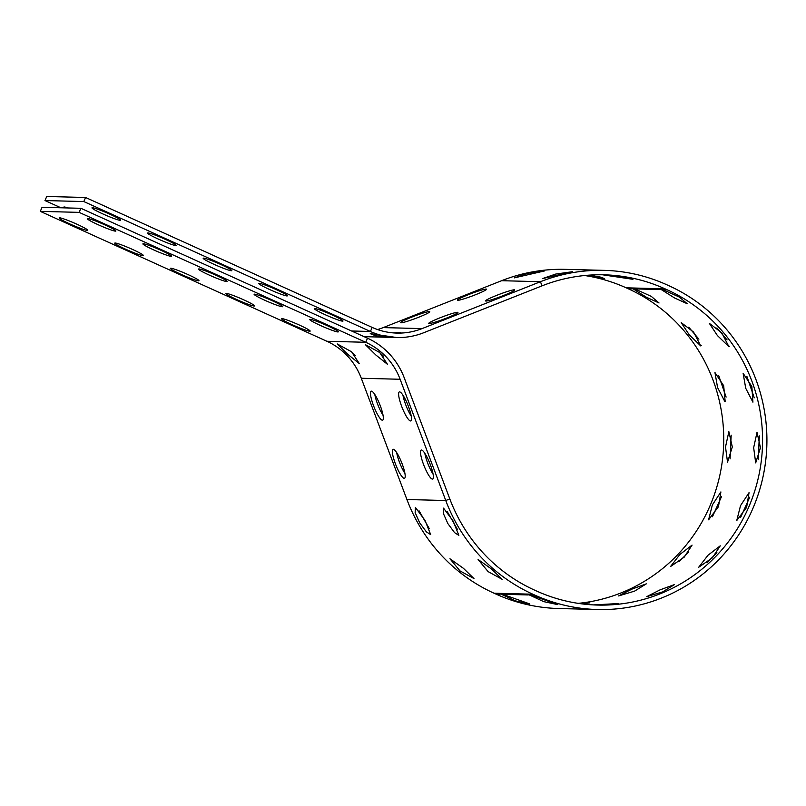 <?xml version="1.0" encoding="UTF-8"?>
<svg xmlns="http://www.w3.org/2000/svg" width="806" height="806" viewBox="0 0 806 806"><rect width="100%" height="100%" fill="white"/><g stroke="black" fill="none" stroke-linecap="round" stroke-linejoin="round"><path stroke-width="1.21" d="M604.218 270.363L565.379 269.355A169.189 165.109 91.5 0 0 501.614 280.7L540.453 281.707A169.189 165.109 -88.5 0 1 604.218 270.363A169.189 165.109 -88.5 0 1 666.784 284.76L668.768 285.656A169.189 165.109 -88.5 0 1 762.869 477.444A169.189 165.109 -88.5 0 1 597.417 609.517A169.189 165.109 -88.5 0 1 534.852 595.12L532.867 594.223A169.189 165.109 -88.5 0 1 445.758 500.526L449.808 498.924A164.736 160.767 91.5 0 0 534.63 590.153L536.615 591.05A164.736 160.767 91.5 0 0 597.528 605.064A164.736 160.767 91.5 0 0 758.627 476.477A164.736 160.767 91.5 0 0 667.005 289.727L665.021 288.83A164.736 160.767 91.5 0 0 604.097 274.816A164.736 160.767 91.5 0 0 542.015 285.858L540.453 281.707L422.052 328.606A66.787 65.175 91.5 0 1 396.874 333.09A66.787 65.175 91.5 0 1 372.181 327.407L85.577 197.49L46.738 196.483L44.975 200.553L83.814 201.56L370.417 331.478L372.181 327.407M584.652 275.521A164.736 160.767 -88.5 0 1 626.181 287.823L628.166 288.719A164.736 160.767 -88.5 0 1 721.652 465.667A164.736 160.767 -88.5 0 1 578.144 603.362M572.633 271.682L542.428 278.614L555.717 274.06L572.633 271.682M632.458 279.239L602.828 274.836C605.336 273.959 638.12 278.695 632.458 279.239L602.828 274.836C605.336 273.959 638.12 278.695 632.458 279.239L632.851 279.168M588.974 275.148L600.178 277.012L604.309 278.503L585.63 275.42M544.483 270.957L514.268 277.879L527.557 273.335L544.483 270.957M628.166 288.719L632.236 288.83A15.586 1.3 23.4 0 1 632.106 288.518A15.586 1.3 23.4 0 1 634.785 288.891L651.298 296.396L659.036 302.975L646.372 297.223L632.418 288.407M634.785 288.891L660.396 289.555A15.586 1.3 23.4 0 1 660.255 289.243A15.586 1.3 23.4 0 1 662.935 289.626L679.458 297.132L687.186 303.711L674.531 297.958L660.577 289.132M406.919 499.519L445.758 500.526L400.129 379.273A66.787 65.175 91.5 0 0 365.743 342.288L79.139 212.371L40.3 211.363L326.904 341.27A66.787 65.175 -88.5 0 1 361.29 378.256L406.919 499.519A169.189 165.109 91.5 0 0 494.028 593.216L496.012 594.113A169.189 165.109 91.5 0 0 558.578 608.51L597.417 609.517M478.099 559.515L491.61 569.076L502.118 579.292L488.134 571.625L478.099 559.515M443.542 508.133L453.214 521.19L458.856 535.375L454.554 532.635L447.864 523.588L443.3 513.341L443.542 508.133M447.259 511.578L457.395 529.341M415.392 507.397L425.054 520.454L430.696 534.64L426.404 531.9L419.704 522.862L415.14 512.616L415.392 507.397M419.1 510.853L429.245 528.605M449.95 558.78L463.45 568.341L473.968 578.557L459.984 570.9L449.95 558.78M496.012 594.113L500.083 594.223A15.586 1.3 23.4 0 1 499.942 593.911A15.586 1.3 23.4 0 1 502.622 594.284L529.653 603.895L515.578 600.903L500.264 593.8M502.622 594.284L528.242 594.949A15.586 1.3 23.4 0 1 528.101 594.637A15.586 1.3 23.4 0 1 530.781 595.019L557.812 604.621L543.738 601.639L528.424 594.526M563.374 608.621L561.54 608.59M579.353 603.533L589.932 602.848L582.426 603.946M618.595 595.926L631.954 589.105L646.311 583.846L634.554 591.141L618.595 595.926M688.777 552.06L678.884 561.792M670.552 566.517L679.871 554.488L692.072 545.098L684.244 557.107L670.552 566.517M721.592 496.456L712.454 516.727M708.595 519.81L712.373 504.909L720.896 491.922L718.458 506.702L708.595 519.81M731.173 435.149L730.075 458.886M727.526 462.17L725.511 446.957L728.856 431.673L732.311 446.907L727.526 462.17M718.761 375.767L726.115 397.086M724.775 401.438L717.582 387.565L714.962 372.584L723.677 385.701L725.148 401.348M688.757 327.196L698.903 339.165M700.706 345.905L689.221 334.792L681.191 322.632L693.593 332.072L700.706 345.905L701.311 345.482M716.917 327.931L727.062 339.89M728.866 346.63L717.38 335.518L709.351 323.357L721.743 332.807L728.866 346.63L729.46 346.217M746.92 376.493L754.265 397.821M752.925 402.174L745.731 388.301L743.122 373.309L751.837 386.427L752.925 402.174M759.333 435.885L758.234 459.611M755.685 462.896L753.66 447.693L757.005 432.399L760.471 447.642L755.685 462.896M749.751 497.191L740.603 517.452M736.755 520.535L740.523 505.644L749.046 492.657L746.608 507.427L736.755 520.535M716.937 552.795L707.043 562.517M698.711 567.243L708.021 555.223L720.232 545.833L712.393 557.833L698.711 567.243M646.744 596.652L660.104 589.841L674.471 584.582L662.713 591.876L646.744 596.652M591.533 609.346L589.7 609.316M593.327 604.903L618.091 603.583L611.039 604.641L596.188 605.024M87.693 218.527A15.586 1.3 23.4 0 1 103.561 224.28A15.586 1.3 23.4 0 1 115.903 231.02A15.586 1.3 23.4 0 1 101.082 226.023A15.586 1.3 23.4 0 1 87.3 218.648A15.586 1.3 23.4 0 1 87.693 218.527M59.543 217.801A15.586 1.3 23.4 0 1 75.411 223.544A15.586 1.3 23.4 0 1 87.743 230.294A15.586 1.3 23.4 0 1 72.923 225.287A15.586 1.3 23.4 0 1 59.14 217.912A15.586 1.3 23.4 0 1 59.543 217.801M143.297 243.734A15.586 1.3 23.4 0 1 159.165 249.487A15.586 1.3 23.4 0 1 171.507 256.227A15.586 1.3 23.4 0 1 156.686 251.23A15.586 1.3 23.4 0 1 142.904 243.845A15.586 1.3 23.4 0 1 143.297 243.734M115.147 243.009A15.586 1.3 23.4 0 1 131.015 248.752A15.586 1.3 23.4 0 1 143.347 255.492A15.586 1.3 23.4 0 1 128.537 250.495A15.586 1.3 23.4 0 1 114.744 243.12A15.586 1.3 23.4 0 1 115.147 243.009M198.911 268.942A15.586 1.3 23.4 0 1 214.769 274.685A15.586 1.3 23.4 0 1 227.111 281.435A15.586 1.3 23.4 0 1 212.29 276.428A15.586 1.3 23.4 0 1 198.508 269.053A15.586 1.3 23.4 0 1 198.911 268.942M170.751 268.207A15.586 1.3 23.4 0 1 186.619 273.959A15.586 1.3 23.4 0 1 198.951 280.7A15.586 1.3 23.4 0 1 184.141 275.702A15.586 1.3 23.4 0 1 170.348 268.317A15.586 1.3 23.4 0 1 170.751 268.207M254.515 294.15A15.586 1.3 23.4 0 1 270.383 299.892A15.586 1.3 23.4 0 1 282.715 306.633A15.586 1.3 23.4 0 1 267.894 301.635A15.586 1.3 23.4 0 1 254.112 294.261A15.586 1.3 23.4 0 1 254.515 294.15M226.355 293.414A15.586 1.3 23.4 0 1 242.223 299.167A15.586 1.3 23.4 0 1 254.555 305.907A15.586 1.3 23.4 0 1 239.745 300.9A15.586 1.3 23.4 0 1 225.952 293.525A15.586 1.3 23.4 0 1 226.355 293.414M310.119 319.347A15.586 1.3 23.4 0 1 325.987 325.1A15.586 1.3 23.4 0 1 338.319 331.84A15.586 1.3 23.4 0 1 323.498 326.843A15.586 1.3 23.4 0 1 309.716 319.458A15.586 1.3 23.4 0 1 310.119 319.347M281.959 318.622A15.586 1.3 23.4 0 1 297.827 324.365A15.586 1.3 23.4 0 1 310.159 331.105A15.586 1.3 23.4 0 1 295.349 326.108A15.586 1.3 23.4 0 1 281.556 318.733A15.586 1.3 23.4 0 1 281.959 318.622M326.904 341.27L365.743 342.288L367.506 338.208L80.902 208.301L42.063 207.293L40.3 211.363M79.139 212.371L80.902 208.301M396.673 452.599A15.586 3.133 -111.6 0 0 404.924 473.434M393.308 449.285A15.586 3.133 68.4 0 1 401.932 463.289A15.586 3.133 68.4 0 1 404.511 478.311A15.586 3.133 68.4 0 1 395.857 464.971A15.586 3.133 68.4 0 1 393.036 449.335A15.586 3.133 68.4 0 1 393.308 449.285M424.833 453.325A15.586 3.133 -111.6 0 0 433.084 474.17M421.457 450.02A15.586 3.133 68.4 0 1 430.092 464.014A15.586 3.133 68.4 0 1 432.671 479.036A15.586 3.133 68.4 0 1 424.016 465.707A15.586 3.133 68.4 0 1 421.185 450.06A15.586 3.133 68.4 0 1 421.457 450.02M374.8 394.466A15.586 3.133 -111.6 0 0 383.052 415.302M371.435 391.152A15.586 3.133 68.4 0 1 380.059 405.156A15.586 3.133 68.4 0 1 382.638 420.178A15.586 3.133 68.4 0 1 373.984 406.839A15.586 3.133 68.4 0 1 371.163 391.202A15.586 3.133 68.4 0 1 371.435 391.152M402.95 395.192A15.586 3.133 -111.6 0 0 411.211 416.037M399.585 391.887A15.586 3.133 68.4 0 1 408.219 405.881A15.586 3.133 68.4 0 1 410.798 420.903A15.586 3.133 68.4 0 1 402.134 407.574A15.586 3.133 68.4 0 1 399.313 391.928A15.586 3.133 68.4 0 1 399.585 391.887M449.808 498.924L404.179 377.661A71.24 69.517 -88.5 0 0 367.506 338.208M350.852 351.184L355.335 355.466M379.001 351.91L383.495 356.202M337.251 343.95L351.577 351.789L359.275 363.546L347.708 354.267L337.251 343.95M365.4 344.686L379.737 352.524L387.434 364.282L375.858 355.003L365.4 344.686M60.913 207.777L44.975 200.553M175.779 245.528A15.586 1.3 23.4 0 1 159.91 239.785A15.586 1.3 23.4 0 1 147.579 233.045A15.586 1.3 23.4 0 1 162.389 238.042A15.586 1.3 23.4 0 1 176.182 245.417A15.586 1.3 23.4 0 1 175.779 245.528M231.382 270.735A15.586 1.3 23.4 0 1 215.514 264.993A15.586 1.3 23.4 0 1 203.183 258.242A15.586 1.3 23.4 0 1 218.003 263.25A15.586 1.3 23.4 0 1 231.785 270.625A15.586 1.3 23.4 0 1 231.382 270.735M286.986 295.943A15.586 1.3 23.4 0 1 271.118 290.19A15.586 1.3 23.4 0 1 258.786 283.45A15.586 1.3 23.4 0 1 273.607 288.447A15.586 1.3 23.4 0 1 287.389 295.832A15.586 1.3 23.4 0 1 286.986 295.943M342.59 321.151A15.586 1.3 23.4 0 1 326.722 315.398A15.586 1.3 23.4 0 1 314.39 308.658A15.586 1.3 23.4 0 1 329.211 313.655A15.586 1.3 23.4 0 1 342.993 321.03A15.586 1.3 23.4 0 1 342.59 321.151M64.48 207.867A15.586 1.3 23.4 0 1 63.815 207.102A15.586 1.3 23.4 0 1 68.026 207.958M120.175 220.33A15.586 1.3 23.4 0 1 104.306 214.577A15.586 1.3 23.4 0 1 91.975 207.837A15.586 1.3 23.4 0 1 106.785 212.834A15.586 1.3 23.4 0 1 120.578 220.209A15.586 1.3 23.4 0 1 120.175 220.33M85.577 197.49L83.814 201.56M514.309 289.807A15.586 1.31 159.4 0 1 514.702 289.938A15.586 1.31 159.4 0 1 500.576 296.648A15.586 1.31 159.4 0 1 485.534 300.92A15.586 1.31 159.4 0 1 498.179 294.774A15.586 1.31 159.4 0 1 514.309 289.807M486.149 289.072A15.586 1.31 159.4 0 1 486.542 289.213A15.586 1.31 159.4 0 1 472.417 295.923A15.586 1.31 159.4 0 1 457.375 300.185A15.586 1.31 159.4 0 1 470.019 294.039A15.586 1.31 159.4 0 1 486.149 289.072M457.546 312.295A15.586 1.31 159.4 0 1 457.939 312.426A15.586 1.31 159.4 0 1 443.814 319.136A15.586 1.31 159.4 0 1 428.772 323.408A15.586 1.31 159.4 0 1 441.416 317.262A15.586 1.31 159.4 0 1 457.546 312.295M429.386 311.559A15.586 1.31 159.4 0 1 429.779 311.7A15.586 1.31 159.4 0 1 415.654 318.41A15.586 1.31 159.4 0 1 400.612 322.672A15.586 1.31 159.4 0 1 413.256 316.526A15.586 1.31 159.4 0 1 429.386 311.559M377.54 329.553A66.787 65.175 -88.5 0 0 383.213 327.599L501.614 280.7M351.567 330.984L370.417 331.478A71.24 69.517 -88.5 0 0 396.764 337.533A71.24 69.517 -88.5 0 0 423.613 332.767L542.015 285.858M364.03 336.636L388.25 337.321L375.536 335.739L370.236 333.654L396.764 337.533M391.696 337.331L388.25 337.321M392.895 332.858L400.834 332.505L395.736 333.049M665.021 288.83L626.181 287.823M662.935 289.626L667.005 289.727M532.867 594.223L494.028 593.216M530.781 595.019L534.852 595.12M400.129 379.273L361.29 378.256M383.213 327.599L422.052 328.606"/></g></svg>
